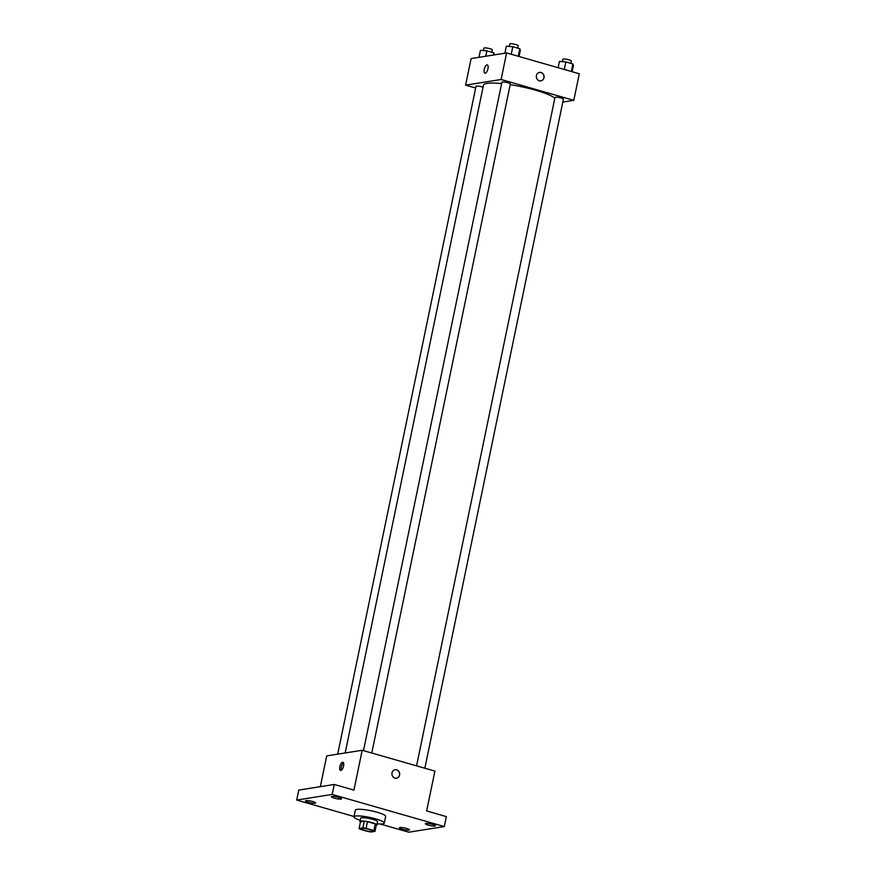 <?xml version="1.0" encoding="UTF-8"?>
<svg xmlns="http://www.w3.org/2000/svg" width="876" height="876" viewBox="0 0 876 876"><rect width="100%" height="100%" fill="white"/><g stroke="black" fill="none" stroke-linecap="round" stroke-linejoin="round"><path stroke-width="1.31" d="M361.744 828.4A6.022 1.018 11.7 0 1 368.467 829.2A6.022 1.018 11.7 0 1 372.935 831.138A6.022 1.018 11.7 0 1 366.836 830.908A6.022 1.018 11.7 0 1 361.153 828.696A6.022 1.018 11.7 0 1 361.744 828.4M360.2 829.276L367.975 831.499A8.18 1.38 11.7 0 0 371.205 831.959L375.005 831.346A8.18 1.38 11.7 0 0 373.888 830.558L366.113 828.335A8.18 1.38 11.7 0 0 362.883 827.875L359.094 828.477A8.18 1.38 11.7 0 0 360.2 829.276M373.888 830.558L375.267 823.922L367.493 821.688L366.113 828.335M362.883 827.875L364.263 821.239L360.463 821.841L359.094 828.477M364.263 821.239A8.18 1.38 11.7 0 1 367.493 821.688M375.267 823.922A8.18 1.38 11.7 0 1 376.373 824.71L375.005 831.346M376.231 825.4A8.596 1.445 -168.3 0 0 376.844 825.017A8.596 1.445 -168.3 0 0 372.114 822.684A8.596 1.445 -168.3 0 0 359.992 821.535A8.596 1.445 -168.3 0 0 360.408 822.126M359.992 821.535L360.682 818.206A8.596 1.445 11.7 0 1 361.536 817.779A8.596 1.445 11.7 0 1 372.804 819.367A8.596 1.445 11.7 0 1 377.534 821.699L376.844 825.017M360.244 820.33A15.483 2.606 11.7 0 1 353.948 816.815A15.483 2.606 11.7 0 1 355.481 816.049A15.483 2.606 11.7 0 1 372.782 818.107A15.483 2.606 11.7 0 1 384.268 823.09A15.483 2.606 11.7 0 1 377.085 823.823M353.948 816.815L355.327 810.169A15.483 2.606 11.7 0 1 356.85 809.402A15.483 2.606 11.7 0 1 374.151 811.461A15.483 2.606 11.7 0 1 385.648 816.454L384.268 823.09M402.259 829.189A5.157 0.865 11.7 0 1 399.423 827.787A5.157 0.865 11.7 0 1 404.657 827.984A5.157 0.865 11.7 0 1 409.53 829.879A5.157 0.865 11.7 0 1 402.259 829.189M308.352 802.263A5.157 0.865 11.7 0 1 305.527 800.861A5.157 0.865 11.7 0 1 310.75 801.058A5.157 0.865 11.7 0 1 315.634 802.953A5.157 0.865 11.7 0 1 308.352 802.263M334.271 798.145A5.157 0.865 11.7 0 1 331.435 796.744A5.157 0.865 11.7 0 1 336.658 796.941A5.157 0.865 11.7 0 1 341.541 798.835A5.157 0.865 11.7 0 1 334.271 798.145M428.167 825.072A5.157 0.865 11.7 0 1 425.342 823.67A5.157 0.865 11.7 0 1 430.565 823.867A5.157 0.865 11.7 0 1 435.449 825.761A5.157 0.865 11.7 0 1 428.167 825.072M380.173 823.998L408.774 832.2L444.274 826.561L332.19 794.423L296.701 800.062L354.014 816.498M444.274 826.561L446.333 816.596L426.645 810.957L434.89 771.11L362.193 750.261L353.937 790.108L334.249 784.458L332.19 794.423M392.01 772.884A4.303 3.876 -99 0 1 399.62 773.355A4.303 3.876 -99 0 1 396.467 778.216A4.303 3.876 -99 0 1 392.01 772.884M334.249 784.458L298.76 790.097L296.701 800.062M362.193 750.261L326.704 755.9L320.331 786.67M342.56 762.208A4.303 1.73 106 0 1 342.877 762.23A4.303 1.73 106 0 1 343.359 766.839A4.303 1.73 106 0 1 340.512 770.497A4.303 1.73 106 0 1 339.932 766.27A4.303 1.73 106 0 1 342.56 762.208M341.41 770.256A4.303 1.73 106 0 1 341.563 766.325A4.303 1.73 106 0 1 343.512 762.908M395.12 769.719A4.303 3.876 -99 0 1 396.467 778.216M345.177 752.966L483.453 85.235A37.022 6.242 11.7 0 1 487.111 83.395A37.022 6.242 11.7 0 1 501.63 83.581M510.182 84.676A37.022 6.242 11.7 0 1 554.826 98.2M483.048 87.206A4.303 0.723 -168.3 0 0 478.581 86.177A4.303 0.723 -168.3 0 0 476.007 86.319L337.698 754.148M416.56 765.854L554.99 97.422A4.303 0.723 11.7 0 1 555.406 97.203A4.303 0.723 11.7 0 1 560.213 97.773A4.303 0.723 11.7 0 1 563.41 99.163L424.849 768.23M363.485 750.633L501.915 82.202A4.303 0.723 11.7 0 1 502.342 81.983A4.303 0.723 11.7 0 1 507.149 82.563A4.303 0.723 11.7 0 1 510.336 83.943L371.774 753.01M562.797 102.087L573.802 100.346L501.105 79.497L465.605 85.136L475.657 88.016M501.105 79.497L506.602 52.932L579.299 73.781L573.802 100.346M536.419 75.555A4.303 3.876 -99 0 1 544.029 76.026A4.303 3.876 -99 0 1 540.875 80.888A4.303 3.876 -99 0 1 536.419 75.555M506.602 52.932L471.113 58.572L465.605 85.136M484.921 73.168A4.303 1.73 106 0 1 484.351 68.941A4.303 1.73 106 0 1 486.968 64.89A4.303 1.73 106 0 1 487.286 64.901A4.303 1.73 106 0 1 487.768 69.511A4.303 1.73 106 0 1 484.921 73.168A4.303 1.73 106 0 1 484.34 68.941A4.303 1.73 106 0 1 486.968 64.879A4.303 1.73 106 0 1 487.297 64.901M539.528 72.39A4.303 3.876 -99 0 1 540.875 80.888M494.316 54.881L493.889 52.856L486.892 50.852L480.442 50.315L478.986 57.323M493.889 52.856L493.44 55.024M486.892 50.852L485.775 56.239M483.41 50.567L483.913 48.136A4.303 0.723 11.7 0 1 484.34 47.917A4.303 0.723 11.7 0 1 489.147 48.487A4.303 0.723 11.7 0 1 492.334 49.877L491.841 52.264M519.041 56.502L520.344 50.217L519.796 48.738L512.799 46.735L506.35 46.198L504.894 53.206M519.796 48.738L518.242 56.272M512.799 46.735L511.245 54.268M509.317 46.45L509.821 44.019A4.303 0.723 11.7 0 1 510.248 43.8A4.303 0.723 11.7 0 1 515.055 44.369A4.303 0.723 11.7 0 1 518.242 45.76L517.749 48.147M572.116 71.712L573.408 65.426L572.871 63.959L565.874 61.955L559.425 61.419L558.121 67.704M572.871 63.959L571.316 71.482M565.874 61.955L564.319 69.478M562.392 61.659L562.896 59.229A4.303 0.723 11.7 0 1 563.323 59.02A4.303 0.723 11.7 0 1 568.13 59.59A4.303 0.723 11.7 0 1 571.316 60.97L570.823 63.368"/></g></svg>
